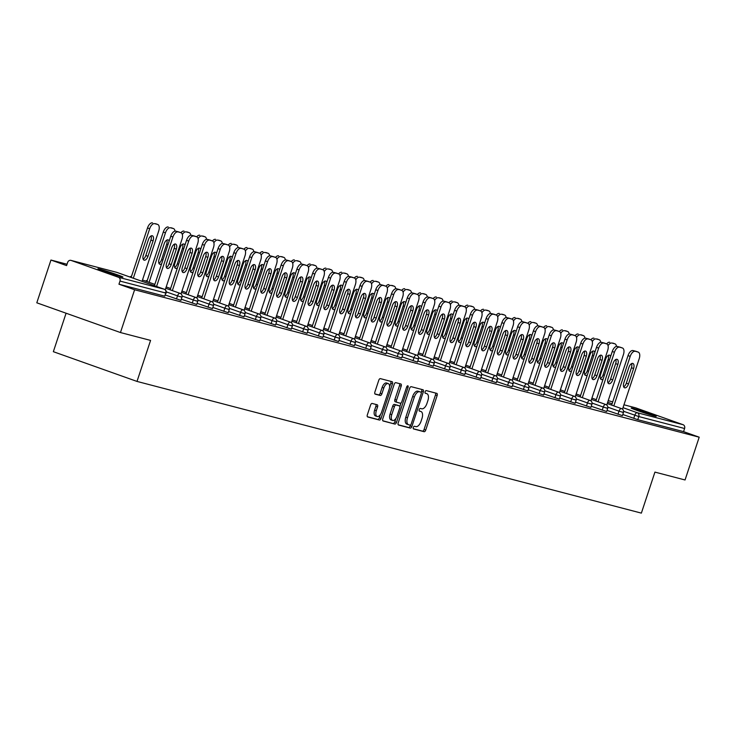 <?xml version="1.0" encoding="UTF-8"?>
<svg xmlns="http://www.w3.org/2000/svg" width="736" height="736" viewBox="0 0 736 736"><rect width="100%" height="100%" fill="white"/><g stroke="black" fill="none" stroke-linecap="round" stroke-linejoin="round"><path stroke-width="1.1" d="M413.319 427.432A1.417 0.718 109.6 0 0 413.54 428.941A1.417 0.718 109.6 0 0 413.568 428.95L424.111 431.701A2.024 1.021 109.6 0 0 425.739 430.045L437.147 395.536A2.024 1.021 109.6 0 0 436.834 393.374A2.024 1.021 109.6 0 0 436.788 393.364L426.254 390.604A1.417 0.718 109.6 0 0 425.114 391.773A1.417 0.718 109.6 0 0 425.334 393.282A1.417 0.718 109.6 0 0 425.362 393.291L426.724 393.65A6.468 3.275 109.6 0 1 426.862 393.686A6.468 3.275 109.6 0 1 427.874 400.614L426.926 403.484A6.468 3.275 109.6 0 1 421.719 408.793L420.357 408.434A1.417 0.718 109.6 0 0 419.216 409.602A1.417 0.718 109.6 0 0 419.437 411.111A1.417 0.718 109.6 0 0 419.465 411.12L420.836 411.479A6.468 3.275 109.6 0 1 420.964 411.516A6.468 3.275 109.6 0 1 421.976 418.444L421.029 421.314A6.468 3.275 109.6 0 1 415.822 426.622L414.46 426.264A1.417 0.718 109.6 0 0 413.319 427.432M121.155 276.745A13.174 0.497 18.3 0 0 122.949 277.076A13.174 0.497 18.3 0 0 113.878 273.571A13.174 0.497 18.3 0 0 99.737 269.128A13.174 0.497 18.3 0 0 97.934 268.796A13.174 0.497 18.3 0 0 107.014 272.302A13.174 0.497 18.3 0 0 121.155 276.745M654.414 415.987A13.174 0.497 18.3 0 0 656.218 416.318A13.174 0.497 18.3 0 0 647.137 412.813A13.174 0.497 18.3 0 0 632.997 408.379A13.174 0.497 18.3 0 0 631.203 408.048A13.174 0.497 18.3 0 0 640.274 411.553A13.174 0.497 18.3 0 0 654.414 415.987M372.177 403.457A2.024 1.021 109.6 0 0 370.558 405.122L367.356 414.8A2.024 1.021 109.6 0 0 367.669 416.962A2.024 1.021 109.6 0 0 367.715 416.981L379.417 420.035A2.024 1.021 109.6 0 0 381.046 418.379L392.454 383.87A2.024 1.021 109.6 0 0 392.141 381.708A2.024 1.021 109.6 0 0 392.095 381.69L380.392 378.635A2.024 1.021 109.6 0 0 378.764 380.291L374.9 391.984A2.024 1.021 109.6 0 0 375.213 394.146A2.024 1.021 109.6 0 0 375.259 394.165L380.264 395.471A2.024 1.021 109.6 0 0 381.892 393.815L383.806 388.01A5.41 2.732 109.6 0 1 388.277 383.612A5.41 2.732 109.6 0 1 389.114 389.399L381.607 412.114A5.41 2.732 109.6 0 1 377.136 416.521A5.41 2.732 109.6 0 1 376.298 410.734L377.55 406.944A2.024 1.021 109.6 0 0 377.237 404.782A2.024 1.021 109.6 0 0 377.191 404.772L372.177 403.457M699.2 437.193L685.05 479.973L654.93 472.107L641.369 513.121L137.006 381.423L150.576 340.409L120.456 332.543L134.605 289.763L699.2 437.193L683.56 431.636L684.59 428.508L638.802 416.558L637.772 419.676L683.56 431.636M398.204 422.86A2.024 1.021 109.6 0 0 398.526 425.022A2.024 1.021 109.6 0 0 398.562 425.031L410.274 428.094A2.024 1.021 109.6 0 0 411.902 426.429L423.31 391.92A2.024 1.021 109.6 0 0 422.998 389.758A2.024 1.021 109.6 0 0 422.952 389.749L411.249 386.694A2.024 1.021 109.6 0 0 409.621 388.35L398.204 422.86M394.846 424.065L383.134 421.001A2.024 1.021 109.6 0 1 383.097 420.992A2.024 1.021 109.6 0 1 382.775 418.83L394.192 384.321A2.024 1.021 109.6 0 1 395.821 382.665L400.826 383.971A2.024 1.021 109.6 0 1 400.872 383.98A2.024 1.021 109.6 0 1 401.184 386.142L396.557 400.145A2.024 1.021 109.6 0 0 396.87 402.307A2.024 1.021 109.6 0 0 396.916 402.316L400.237 403.19A2.024 1.021 109.6 0 0 401.865 401.525L406.686 386.961A1.417 0.718 109.6 0 1 407.854 385.802A1.417 0.718 109.6 0 1 408.075 387.32L396.474 422.4A2.024 1.021 109.6 0 1 394.846 424.065L382.803 420.762M66.084 313.214L53.351 351.688L137.006 381.423M635.315 407.762A3.091 2.659 104.6 0 1 635.702 407.864L683.045 424.69A3.091 2.659 104.6 0 1 684.59 428.508M120.456 332.543L36.8 302.809L50.95 260.038L67.04 264.233M134.605 289.763L118.956 284.206L119.996 281.078A3.091 2.659 -75.4 0 0 118.45 277.26L71.098 260.434A3.091 2.659 -75.4 0 0 67.62 262.467L66.59 265.595L50.95 260.038M176.484 298.991L177.523 295.863L181.967 297.234L180.936 300.362L165.545 295.099M118.45 277.26L164.238 289.211A3.091 2.659 -75.4 0 1 165.775 293.038L164.744 296.166L165.775 293.038L119.996 281.078M118.956 284.206L164.744 296.166M637.772 419.676L622.803 414.506M208.021 307.225L209.052 304.097L213.504 305.468L212.465 308.596L197.073 303.333M239.559 315.459L240.589 312.34L245.042 313.702L244.002 316.83L228.611 311.567M271.087 323.693L272.127 320.574L276.57 321.936L275.54 325.064L260.148 319.81M302.625 331.927L303.655 328.808L308.108 330.17L307.078 333.298L291.686 328.044M334.162 340.161L335.193 337.042L339.646 338.404L338.606 341.532L323.214 336.278M365.7 348.395L366.73 345.276L371.174 346.638L370.144 349.766L354.752 344.512M397.228 356.629L398.268 353.51L402.712 354.872L401.681 358L386.29 352.746M428.766 364.872L429.796 361.744L434.249 363.106L433.219 366.234L417.827 360.98M460.304 373.106L461.334 369.978L465.787 371.34L464.747 374.468L449.356 369.214M491.832 381.34L492.872 378.212L497.315 379.574L496.285 382.702L480.893 377.448M523.37 389.574L524.409 386.446L528.853 387.808L527.822 390.936L512.431 385.682M554.907 397.808L555.938 394.68L560.39 396.042L559.351 399.17L543.959 393.916M586.445 406.042L587.475 402.914L591.919 404.285L590.888 407.404L575.497 402.15M617.973 414.276L619.013 411.148L623.456 412.519L622.426 415.638L607.034 410.384M602.214 410.154L603.244 407.036L607.688 408.397L606.657 411.525L591.266 406.272M570.676 401.92L571.706 398.802L576.159 400.163L575.12 403.291L559.728 398.029M539.138 393.686L540.169 390.568L544.622 391.929L543.591 395.057L528.2 389.795M507.601 385.452L508.64 382.324L513.084 383.695L512.054 386.823L496.662 381.561M476.072 377.218L477.103 374.09L481.546 375.461L480.516 378.589L465.124 373.327M444.535 368.984L445.565 365.856L450.018 367.227L448.978 370.346L433.587 365.093M412.997 360.75L414.037 357.622L418.48 358.993L417.45 362.112L402.058 356.859M381.46 352.516L382.499 349.388L386.943 350.759L385.912 353.878L370.521 348.625M349.931 344.282L350.962 341.154L355.414 342.525L354.375 345.644L338.983 340.391M318.394 336.048L319.424 332.92L323.877 334.291L322.837 337.41L307.455 332.157M286.856 327.814L287.896 324.686L292.339 326.057L291.309 329.176L275.917 323.923M255.328 319.58L256.358 316.452L260.802 317.814L259.771 320.942L244.38 315.689M223.79 311.346L224.82 308.218L229.273 309.58L228.234 312.708L212.842 307.455M192.252 303.112L193.283 299.984L197.736 301.346L196.705 304.474L181.314 299.221M419.428 410.982A6.468 3.275 109.6 0 0 419.299 410.927A6.468 3.275 109.6 0 0 419.198 410.9L420.836 411.479M425.325 393.153A6.468 3.275 109.6 0 0 425.187 393.098A6.468 3.275 109.6 0 0 425.095 393.07L426.724 393.65M413.301 428.72L422.436 431.112A2.024 1.021 109.6 0 0 424.065 429.456L435.473 394.947A2.024 1.021 109.6 0 0 435.454 393.015M421.268 392.435L421.636 391.331A2.024 1.021 109.6 0 0 421.608 389.399M398.231 424.792L408.6 427.496A2.024 1.021 109.6 0 0 410.228 425.84L410.495 425.022M410.072 425.123A1.417 0.718 109.6 0 0 411.203 423.964L421.222 393.668A1.417 0.718 109.6 0 0 421.001 392.159A1.417 0.718 109.6 0 0 420.974 392.15L419.538 391.773A6.468 3.275 109.6 0 0 414.331 397.072L407.486 417.781A6.468 3.275 109.6 0 0 408.489 424.7A6.468 3.275 109.6 0 0 408.627 424.746L410.072 425.123M408.36 424.654L406.953 424.148A6.468 3.275 109.6 0 1 406.824 424.111A6.468 3.275 109.6 0 1 405.812 417.183L412.657 396.483A6.468 3.275 109.6 0 1 417.864 391.175L419.299 391.552M396.833 402.288L395.241 401.727A2.024 1.021 109.6 0 1 395.204 401.709A2.024 1.021 109.6 0 1 394.882 399.547L399.51 385.554A2.024 1.021 109.6 0 0 399.482 383.622M401.065 402.868L399.85 406.53M395.913 418.444L394.8 421.811L396.474 422.4M391.754 414.662A5.41 2.732 109.6 0 0 392.601 420.449A5.41 2.732 109.6 0 0 397.063 416.052L399.712 408.048A2.024 1.021 109.6 0 0 399.39 405.886A2.024 1.021 109.6 0 0 399.354 405.867L396.032 405.002A2.024 1.021 109.6 0 0 394.404 406.658L391.754 414.662L390.08 414.074A5.41 2.732 109.6 0 0 390.926 419.86L392.601 420.449M397.762 405.306A2.024 1.021 109.6 0 0 397.725 405.288A2.024 1.021 109.6 0 0 397.679 405.278L399.354 405.867M390.08 414.074L392.73 406.07A2.024 1.021 109.6 0 1 394.358 404.404L397.679 405.278M393.171 423.467A2.024 1.021 109.6 0 0 394.8 421.811M377.136 416.521L375.47 415.923A5.41 2.732 109.6 0 1 374.624 410.136L375.875 406.355A2.024 1.021 109.6 0 0 375.848 404.423M388.277 383.612L386.602 383.014A5.41 2.732 109.6 0 0 382.14 387.421L383.806 388.01M374.928 393.916L378.589 394.873A2.024 1.021 109.6 0 0 380.218 393.217L382.14 387.421M389.611 386.832L390.779 383.272A2.024 1.021 109.6 0 0 390.752 381.34M367.384 416.732L377.743 419.437A2.024 1.021 109.6 0 0 379.371 417.781L380.448 414.515M610.613 356.463A4.738 2.392 109.6 0 0 609.601 355.184A4.738 2.392 109.6 0 0 605.691 359.039L600.594 374.468A4.738 2.392 109.6 0 0 601.33 379.537A4.738 2.392 109.6 0 0 603.161 379.003M616.464 346.408A6.173 3.128 109.6 0 0 614.974 343.859A6.173 3.128 109.6 0 0 614.845 343.813L611.91 343.05A6.173 3.128 109.6 0 0 608.056 345.699M614.845 343.813L611.91 343.05M600.438 378.598A4.738 2.392 109.6 0 0 603.069 374.909L608.166 359.481A4.738 2.392 109.6 0 0 608.322 355.35M606.639 343.868A6.173 3.128 -70.4 0 1 609.739 342.277M631.58 363.612A4.738 2.392 -70.4 0 1 631.424 367.742L626.318 383.171A4.738 2.392 -70.4 0 1 623.696 386.86M611.653 405.113L628.029 355.608A6.173 3.128 -70.4 0 1 632.997 350.548L635.922 351.311A6.173 3.128 -70.4 0 1 636.06 351.348A6.173 3.128 -70.4 0 1 636.18 351.403M632.997 350.548L638.103 352.084A6.173 3.128 109.6 0 1 638.232 352.121A6.173 3.128 109.6 0 1 639.198 358.736L622.509 409.179M613.833 405.886L630.2 356.39L628.029 355.608M633.595 368.515L628.498 383.953A4.738 2.392 -70.4 0 1 624.588 387.798A4.738 2.392 -70.4 0 1 623.843 382.738L628.949 367.301A4.738 2.392 -70.4 0 1 632.859 363.446A4.738 2.392 -70.4 0 1 633.595 368.515L631.424 367.742M635.168 351.32A6.173 3.128 109.6 0 0 630.2 356.39M594.844 352.342A4.738 2.392 109.6 0 0 593.832 351.063A4.738 2.392 109.6 0 0 589.922 354.918L584.826 370.355A4.738 2.392 109.6 0 0 585.562 375.424A4.738 2.392 109.6 0 0 587.392 374.882M600.696 342.286A6.173 3.128 109.6 0 0 599.205 339.738A6.173 3.128 109.6 0 0 599.076 339.701L596.151 338.937A6.173 3.128 109.6 0 0 592.287 341.587M599.076 339.701L596.151 338.937M584.669 374.486A4.738 2.392 109.6 0 0 587.3 370.797L592.397 355.359A4.738 2.392 109.6 0 0 592.554 351.228M590.87 339.747A6.173 3.128 -70.4 0 1 593.97 338.164M579.085 348.229A4.738 2.392 109.6 0 0 578.073 346.95A4.738 2.392 109.6 0 0 574.163 350.805L569.057 366.234A4.738 2.392 109.6 0 0 569.793 371.303A4.738 2.392 109.6 0 0 571.624 370.769M584.927 338.174A6.173 3.128 109.6 0 0 583.436 335.625A6.173 3.128 109.6 0 0 583.308 335.579L580.382 334.816A6.173 3.128 109.6 0 0 576.518 337.465M583.308 335.579L580.382 334.816M568.9 370.364A4.738 2.392 109.6 0 0 571.532 366.675L576.638 351.247A4.738 2.392 109.6 0 0 576.785 347.116M575.101 335.634A6.173 3.128 -70.4 0 1 578.202 334.043M563.316 344.108A4.738 2.392 109.6 0 0 562.304 342.829A4.738 2.392 109.6 0 0 558.394 346.684L553.288 362.121A4.738 2.392 109.6 0 0 554.024 367.181A4.738 2.392 109.6 0 0 555.855 366.648M569.158 334.052A6.173 3.128 109.6 0 0 567.677 331.504A6.173 3.128 109.6 0 0 567.539 331.467L564.613 330.703A6.173 3.128 109.6 0 0 560.749 333.353M567.539 331.467L564.613 330.703M553.132 366.252A4.738 2.392 109.6 0 0 555.763 362.554L560.869 347.125A4.738 2.392 109.6 0 0 561.016 342.994M559.332 331.513A6.173 3.128 -70.4 0 1 562.433 329.93M547.547 339.995A4.738 2.392 109.6 0 0 546.535 338.716A4.738 2.392 109.6 0 0 542.625 342.571L537.519 358A4.738 2.392 109.6 0 0 538.255 363.069A4.738 2.392 109.6 0 0 540.086 362.535M553.398 329.94A6.173 3.128 109.6 0 0 551.908 327.391A6.173 3.128 109.6 0 0 551.779 327.345L548.844 326.582A6.173 3.128 109.6 0 0 544.99 329.231M551.779 327.345L548.844 326.582M537.372 362.13A4.738 2.392 109.6 0 0 539.994 358.441L545.1 343.013A4.738 2.392 109.6 0 0 545.247 338.882M543.564 327.4A6.173 3.128 -70.4 0 1 546.673 325.809M531.778 335.874A4.738 2.392 109.6 0 0 530.766 334.595A4.738 2.392 109.6 0 0 526.856 338.45L521.75 353.887A4.738 2.392 109.6 0 0 522.496 358.947A4.738 2.392 109.6 0 0 524.326 358.414M537.63 325.818A6.173 3.128 109.6 0 0 536.139 323.27A6.173 3.128 109.6 0 0 536.01 323.233L533.076 322.469A6.173 3.128 109.6 0 0 529.221 325.119M536.01 323.233L533.076 322.469M521.603 358.009A4.738 2.392 109.6 0 0 524.225 354.32L529.331 338.891A4.738 2.392 109.6 0 0 529.478 334.76M527.804 323.279A6.173 3.128 -70.4 0 1 530.904 321.696M615.811 359.499A4.738 2.392 -70.4 0 1 615.655 363.63L610.558 379.058A4.738 2.392 -70.4 0 1 607.927 382.748M595.884 401L612.26 351.495A6.173 3.128 -70.4 0 1 617.228 346.426L620.163 347.19A6.173 3.128 -70.4 0 1 620.292 347.236A6.173 3.128 -70.4 0 1 620.42 347.282M617.228 346.426L622.334 347.962A6.173 3.128 109.6 0 1 622.463 348.008A6.173 3.128 109.6 0 1 623.429 354.614L606.749 405.067M598.064 401.773L614.431 352.268L612.26 351.495M617.835 364.403L612.729 379.831A4.738 2.392 -70.4 0 1 608.819 383.686A4.738 2.392 -70.4 0 1 608.083 378.617L613.18 363.188A4.738 2.392 -70.4 0 1 617.09 359.334A4.738 2.392 -70.4 0 1 617.835 364.403L615.655 363.63M619.399 347.199A6.173 3.128 109.6 0 0 614.431 352.268M600.042 355.378A4.738 2.392 -70.4 0 1 599.886 359.508L594.789 374.937A4.738 2.392 -70.4 0 1 592.158 378.626M580.115 396.879L596.491 347.374A6.173 3.128 -70.4 0 1 601.459 342.314L604.394 343.077A6.173 3.128 -70.4 0 1 604.523 343.114A6.173 3.128 -70.4 0 1 604.652 343.169M601.459 342.314L606.565 343.85A6.173 3.128 109.6 0 1 606.694 343.887A6.173 3.128 109.6 0 1 607.66 350.502L590.98 400.945M582.296 397.652L598.662 348.146L596.491 347.374M602.066 360.281L596.96 375.71A4.738 2.392 -70.4 0 1 593.05 379.564A4.738 2.392 -70.4 0 1 592.314 374.495L597.411 359.067A4.738 2.392 -70.4 0 1 601.321 355.212A4.738 2.392 -70.4 0 1 602.066 360.281L599.886 359.508M603.64 343.086A6.173 3.128 109.6 0 0 598.662 348.146M584.274 351.265A4.738 2.392 -70.4 0 1 584.117 355.396L579.02 370.824A4.738 2.392 -70.4 0 1 576.389 374.514M564.356 392.766L580.722 343.261A6.173 3.128 -70.4 0 1 585.69 338.192L588.625 338.956A6.173 3.128 -70.4 0 1 588.754 339.002A6.173 3.128 -70.4 0 1 588.883 339.048M585.69 338.192L590.796 339.728A6.173 3.128 109.6 0 1 590.925 339.774A6.173 3.128 109.6 0 1 591.891 346.38L575.212 396.833M566.527 393.539L582.894 344.034L580.722 343.261M586.298 356.169L581.192 371.597A4.738 2.392 -70.4 0 1 577.282 375.452A4.738 2.392 -70.4 0 1 576.546 370.383L581.652 354.954A4.738 2.392 -70.4 0 1 585.562 351.1A4.738 2.392 -70.4 0 1 586.298 356.169L584.117 355.396M587.871 338.965A6.173 3.128 109.6 0 0 582.894 344.034M568.505 347.144A4.738 2.392 -70.4 0 1 568.358 351.274L563.252 366.703A4.738 2.392 -70.4 0 1 560.62 370.392M548.587 388.645L564.954 339.14A6.173 3.128 -70.4 0 1 569.922 334.08L572.856 334.843A6.173 3.128 -70.4 0 1 572.985 334.88A6.173 3.128 -70.4 0 1 573.114 334.935M569.922 334.08L575.028 335.616A6.173 3.128 109.6 0 1 575.166 335.653A6.173 3.128 109.6 0 1 576.122 342.268L559.443 392.711M550.758 389.418L567.134 339.912L564.954 339.14M570.529 352.047L565.423 367.476A4.738 2.392 -70.4 0 1 561.513 371.33A4.738 2.392 -70.4 0 1 560.777 366.261L565.883 350.833A4.738 2.392 -70.4 0 1 569.793 346.978A4.738 2.392 -70.4 0 1 570.529 352.047L568.358 351.274M572.102 334.852A6.173 3.128 109.6 0 0 567.134 339.912M552.736 343.031A4.738 2.392 -70.4 0 1 552.589 347.162L547.483 362.59A4.738 2.392 -70.4 0 1 544.861 366.28M532.818 384.532L549.185 335.027A6.173 3.128 -70.4 0 1 554.162 329.958L557.088 330.722A6.173 3.128 -70.4 0 1 557.216 330.768A6.173 3.128 -70.4 0 1 557.345 330.814M554.162 329.958L559.268 331.494A6.173 3.128 109.6 0 1 559.397 331.54A6.173 3.128 109.6 0 1 560.363 338.146L543.674 388.599M534.989 385.305L551.365 335.8L549.185 335.027M554.76 347.935L549.663 363.363A4.738 2.392 -70.4 0 1 545.744 367.218A4.738 2.392 -70.4 0 1 545.008 362.149L550.114 346.72A4.738 2.392 -70.4 0 1 554.024 342.866A4.738 2.392 -70.4 0 1 554.76 347.935L552.589 347.162M556.333 330.731A6.173 3.128 109.6 0 0 551.365 335.8M516.01 331.761A4.738 2.392 109.6 0 0 514.998 330.482A4.738 2.392 109.6 0 0 511.088 334.337L505.982 349.766A4.738 2.392 109.6 0 0 506.727 354.835A4.738 2.392 109.6 0 0 508.558 354.301M521.861 321.706A6.173 3.128 109.6 0 0 520.37 319.157A6.173 3.128 109.6 0 0 520.242 319.111L517.307 318.348A6.173 3.128 109.6 0 0 513.452 320.997M520.242 319.111L517.307 318.348M505.834 353.896A4.738 2.392 109.6 0 0 508.456 350.207L513.562 334.779A4.738 2.392 109.6 0 0 513.719 330.648M512.035 319.166A6.173 3.128 -70.4 0 1 515.136 317.575M536.967 338.91A4.738 2.392 -70.4 0 1 536.82 343.04L531.714 358.469A4.738 2.392 -70.4 0 1 529.092 362.158M517.049 380.411L533.416 330.906A6.173 3.128 -70.4 0 1 538.393 325.836L541.319 326.609A6.173 3.128 -70.4 0 1 541.448 326.646A6.173 3.128 -70.4 0 1 541.576 326.701M538.393 325.836L543.499 327.382A6.173 3.128 109.6 0 1 543.628 327.419A6.173 3.128 109.6 0 1 544.594 334.034L527.905 384.477M519.22 381.184L535.596 331.678L533.416 330.906M538.991 343.813L533.894 359.242A4.738 2.392 -70.4 0 1 529.984 363.096A4.738 2.392 -70.4 0 1 529.239 358.027L534.345 342.599A4.738 2.392 -70.4 0 1 538.255 338.744A4.738 2.392 -70.4 0 1 538.991 343.813L536.82 343.04M540.564 326.618A6.173 3.128 109.6 0 0 535.596 331.678M500.241 327.64A4.738 2.392 109.6 0 0 499.229 326.361A4.738 2.392 109.6 0 0 495.319 330.216L490.222 345.644A4.738 2.392 109.6 0 0 490.958 350.713A4.738 2.392 109.6 0 0 492.789 350.18M506.092 317.584A6.173 3.128 109.6 0 0 504.602 315.036A6.173 3.128 109.6 0 0 504.473 314.999L501.538 314.235A6.173 3.128 109.6 0 0 497.683 316.885M504.473 314.999L501.538 314.235M490.066 349.775A4.738 2.392 109.6 0 0 492.697 346.086L497.794 330.657A4.738 2.392 109.6 0 0 497.95 326.526M496.266 315.045A6.173 3.128 -70.4 0 1 499.367 313.462M521.208 334.797A4.738 2.392 -70.4 0 1 521.051 338.928L515.945 354.356A4.738 2.392 -70.4 0 1 513.323 358.046M501.28 376.298L517.656 326.793A6.173 3.128 -70.4 0 1 522.624 321.724L525.55 322.488A6.173 3.128 -70.4 0 1 525.688 322.534A6.173 3.128 -70.4 0 1 525.808 322.58M522.624 321.724L527.73 323.26A6.173 3.128 109.6 0 1 527.859 323.306A6.173 3.128 109.6 0 1 528.825 329.912L512.136 380.356M503.461 377.071L519.828 327.566L517.656 326.793M523.222 339.701L518.126 355.129A4.738 2.392 -70.4 0 1 514.216 358.984A4.738 2.392 -70.4 0 1 513.47 353.915L518.576 338.486A4.738 2.392 -70.4 0 1 522.486 334.632A4.738 2.392 -70.4 0 1 523.222 339.701L521.051 338.928M524.796 322.497A6.173 3.128 109.6 0 0 519.828 327.566M484.472 323.527A4.738 2.392 109.6 0 0 483.46 322.248A4.738 2.392 109.6 0 0 479.55 326.103L474.453 341.532A4.738 2.392 109.6 0 0 475.189 346.601A4.738 2.392 109.6 0 0 477.02 346.067M490.323 313.462A6.173 3.128 109.6 0 0 488.833 310.923A6.173 3.128 109.6 0 0 488.704 310.877L485.778 310.114A6.173 3.128 109.6 0 0 481.914 312.763M488.704 310.877L485.778 310.114M474.297 345.662A4.738 2.392 109.6 0 0 476.928 341.973L482.025 326.545A4.738 2.392 109.6 0 0 482.181 322.414M480.498 310.932A6.173 3.128 -70.4 0 1 483.598 309.341M505.439 330.676A4.738 2.392 -70.4 0 1 505.282 334.806L500.186 350.235A4.738 2.392 -70.4 0 1 497.554 353.924M485.512 372.177L501.888 322.672A6.173 3.128 -70.4 0 1 506.856 317.602L509.79 318.375A6.173 3.128 -70.4 0 1 509.919 318.412A6.173 3.128 -70.4 0 1 510.039 318.467M506.856 317.602L511.962 319.148A6.173 3.128 109.6 0 1 512.09 319.185A6.173 3.128 109.6 0 1 513.056 325.8L496.368 376.243M487.692 372.95L504.059 323.444L501.888 322.672M507.463 335.579L502.357 351.008A4.738 2.392 -70.4 0 1 498.447 354.862A4.738 2.392 -70.4 0 1 497.711 349.793L502.808 334.365A4.738 2.392 -70.4 0 1 506.718 330.51A4.738 2.392 -70.4 0 1 507.463 335.579L505.282 334.806M509.027 318.375A6.173 3.128 109.6 0 0 504.059 323.444M468.703 319.406A4.738 2.392 109.6 0 0 467.7 318.127A4.738 2.392 109.6 0 0 463.79 321.982L458.684 337.41A4.738 2.392 109.6 0 0 459.42 342.479A4.738 2.392 109.6 0 0 461.251 341.946M474.554 309.35A6.173 3.128 109.6 0 0 473.064 306.802A6.173 3.128 109.6 0 0 472.935 306.765L470.01 306.001A6.173 3.128 109.6 0 0 466.146 308.651M472.935 306.765L470.01 306.001M458.528 341.541A4.738 2.392 109.6 0 0 461.159 337.852L466.256 322.423A4.738 2.392 109.6 0 0 466.412 318.292M464.729 306.811A6.173 3.128 -70.4 0 1 467.829 305.219M489.67 326.563A4.738 2.392 -70.4 0 1 489.514 330.694L484.417 346.122A4.738 2.392 -70.4 0 1 481.786 349.812M469.743 368.055L486.119 318.559A6.173 3.128 -70.4 0 1 491.087 313.49L494.022 314.254A6.173 3.128 -70.4 0 1 494.15 314.29A6.173 3.128 -70.4 0 1 494.279 314.346M491.087 313.49L496.193 315.026A6.173 3.128 109.6 0 1 496.322 315.063A6.173 3.128 109.6 0 1 497.288 321.678L480.608 372.122M471.923 368.828L488.29 319.332L486.119 318.559M491.694 331.467L486.588 346.895A4.738 2.392 -70.4 0 1 482.678 350.75A4.738 2.392 -70.4 0 1 481.942 345.681L487.039 330.252A4.738 2.392 -70.4 0 1 490.949 326.398A4.738 2.392 -70.4 0 1 491.694 331.467L489.514 330.694M493.267 314.263A6.173 3.128 109.6 0 0 488.29 319.332M452.944 315.293A4.738 2.392 109.6 0 0 451.932 314.014A4.738 2.392 109.6 0 0 448.022 317.869L442.916 333.298A4.738 2.392 109.6 0 0 443.652 338.367A4.738 2.392 109.6 0 0 445.482 337.833M458.786 305.228A6.173 3.128 109.6 0 0 457.304 302.689A6.173 3.128 109.6 0 0 457.166 302.643L454.241 301.88A6.173 3.128 109.6 0 0 450.377 304.529M457.166 302.643L454.241 301.88M442.759 337.428A4.738 2.392 109.6 0 0 445.39 333.739L450.496 318.311A4.738 2.392 109.6 0 0 450.644 314.18M448.96 302.698A6.173 3.128 -70.4 0 1 452.06 301.107M473.901 322.442A4.738 2.392 -70.4 0 1 473.745 326.572L468.648 342.001A4.738 2.392 -70.4 0 1 466.017 345.69M453.983 363.943L470.35 314.438A6.173 3.128 -70.4 0 1 475.318 309.368L478.253 310.141A6.173 3.128 -70.4 0 1 478.382 310.178A6.173 3.128 -70.4 0 1 478.51 310.233M475.318 309.368L480.424 310.914A6.173 3.128 109.6 0 1 480.553 310.951A6.173 3.128 109.6 0 1 481.519 317.566L464.839 368.009M456.154 364.716L472.521 315.21L470.35 314.438M475.925 327.345L470.819 342.774A4.738 2.392 -70.4 0 1 466.909 346.628A4.738 2.392 -70.4 0 1 466.173 341.559L471.279 326.131A4.738 2.392 -70.4 0 1 475.189 322.276A4.738 2.392 -70.4 0 1 475.925 327.345L473.745 326.572M477.498 310.141A6.173 3.128 109.6 0 0 472.521 315.21M437.175 311.172A4.738 2.392 109.6 0 0 436.163 309.893A4.738 2.392 109.6 0 0 432.253 313.748L427.147 329.176A4.738 2.392 109.6 0 0 427.883 334.245A4.738 2.392 109.6 0 0 429.714 333.712M443.026 301.116A6.173 3.128 109.6 0 0 441.536 298.568A6.173 3.128 109.6 0 0 441.407 298.531L438.472 297.758A6.173 3.128 109.6 0 0 434.617 300.417M441.407 298.531L438.472 297.758M427 333.307A4.738 2.392 109.6 0 0 429.622 329.618L434.728 314.189A4.738 2.392 109.6 0 0 434.875 310.058M433.191 298.577A6.173 3.128 -70.4 0 1 436.301 296.985M458.132 318.329A4.738 2.392 -70.4 0 1 457.985 322.46L452.879 337.888A4.738 2.392 -70.4 0 1 450.248 341.578M438.214 359.821L454.581 310.325A6.173 3.128 -70.4 0 1 459.549 305.256L462.484 306.02A6.173 3.128 -70.4 0 1 462.613 306.056A6.173 3.128 -70.4 0 1 462.742 306.112M459.549 305.256L464.655 306.792A6.173 3.128 109.6 0 1 464.793 306.829A6.173 3.128 109.6 0 1 465.75 313.444L449.07 363.888M440.386 360.594L456.762 311.098L454.581 310.325M460.156 323.233L455.05 338.661A4.738 2.392 -70.4 0 1 451.14 342.516A4.738 2.392 -70.4 0 1 450.404 337.447L455.51 322.018A4.738 2.392 -70.4 0 1 459.42 318.164A4.738 2.392 -70.4 0 1 460.156 323.233L457.985 322.46M461.73 306.029A6.173 3.128 109.6 0 0 456.762 311.098M421.406 307.05A4.738 2.392 109.6 0 0 420.394 305.78A4.738 2.392 109.6 0 0 416.484 309.635L411.378 325.064A4.738 2.392 109.6 0 0 412.123 330.133A4.738 2.392 109.6 0 0 413.954 329.599M427.257 296.994A6.173 3.128 109.6 0 0 425.767 294.446A6.173 3.128 109.6 0 0 425.638 294.409L422.703 293.646A6.173 3.128 109.6 0 0 418.848 296.295M425.638 294.409L422.703 293.646M411.231 329.194A4.738 2.392 109.6 0 0 413.853 325.505L418.959 310.077A4.738 2.392 109.6 0 0 419.106 305.946M417.432 294.464A6.173 3.128 -70.4 0 1 420.532 292.873M442.364 314.208A4.738 2.392 -70.4 0 1 442.216 318.338L437.11 333.767A4.738 2.392 -70.4 0 1 434.488 337.456M422.446 355.709L438.812 306.204A6.173 3.128 -70.4 0 1 443.79 301.134L446.715 301.907A6.173 3.128 -70.4 0 1 446.844 301.944A6.173 3.128 -70.4 0 1 446.973 301.99M443.79 301.134L448.896 302.68A6.173 3.128 109.6 0 1 449.024 302.717A6.173 3.128 109.6 0 1 449.981 309.332L433.302 359.775M424.617 356.482L440.993 306.976L438.812 306.204M444.388 319.111L439.282 334.54A4.738 2.392 -70.4 0 1 435.372 338.394A4.738 2.392 -70.4 0 1 434.636 333.325L439.742 317.897A4.738 2.392 -70.4 0 1 443.652 314.042A4.738 2.392 -70.4 0 1 444.388 319.111L442.216 318.338M445.961 301.907A6.173 3.128 109.6 0 0 440.993 306.976M405.637 302.938A4.738 2.392 109.6 0 0 404.625 301.659A4.738 2.392 109.6 0 0 400.715 305.514L395.609 320.942A4.738 2.392 109.6 0 0 396.354 326.011A4.738 2.392 109.6 0 0 398.185 325.478M411.488 292.882A6.173 3.128 109.6 0 0 409.998 290.334A6.173 3.128 109.6 0 0 409.869 290.297L406.934 289.524A6.173 3.128 109.6 0 0 403.08 292.183M409.869 290.297L406.934 289.524M395.462 325.073A4.738 2.392 109.6 0 0 398.084 321.384L403.19 305.955A4.738 2.392 109.6 0 0 403.346 301.824M401.663 290.343A6.173 3.128 -70.4 0 1 404.763 288.751M426.595 310.095A4.738 2.392 -70.4 0 1 426.448 314.217L421.342 329.654A4.738 2.392 -70.4 0 1 418.72 333.344M406.677 351.587L423.044 302.091A6.173 3.128 -70.4 0 1 428.021 297.022L430.946 297.786A6.173 3.128 -70.4 0 1 431.075 297.822A6.173 3.128 -70.4 0 1 431.204 297.878M428.021 297.022L433.127 298.558A6.173 3.128 109.6 0 1 433.256 298.595A6.173 3.128 109.6 0 1 434.222 305.21L417.533 355.654M408.848 352.36L425.224 302.864L423.044 302.091M428.619 314.999L423.522 330.427A4.738 2.392 -70.4 0 1 419.612 334.282A4.738 2.392 -70.4 0 1 418.867 329.213L423.973 313.784A4.738 2.392 -70.4 0 1 427.883 309.93A4.738 2.392 -70.4 0 1 428.619 314.999L426.448 314.217M430.192 297.795A6.173 3.128 109.6 0 0 425.224 302.864M389.868 298.816A4.738 2.392 109.6 0 0 388.856 297.546A4.738 2.392 109.6 0 0 384.946 301.401L379.85 316.83A4.738 2.392 109.6 0 0 380.586 321.899A4.738 2.392 109.6 0 0 382.416 321.365M395.72 288.76A6.173 3.128 109.6 0 0 394.229 286.212A6.173 3.128 109.6 0 0 394.1 286.175L391.166 285.412A6.173 3.128 109.6 0 0 387.311 288.061M394.1 286.175L391.166 285.412M379.693 320.96A4.738 2.392 109.6 0 0 382.324 317.271L387.421 301.843A4.738 2.392 109.6 0 0 387.578 297.712M385.894 286.23A6.173 3.128 -70.4 0 1 388.994 284.639M410.835 305.974A4.738 2.392 -70.4 0 1 410.679 310.104L405.573 325.533A4.738 2.392 -70.4 0 1 402.951 329.222M390.908 347.475L407.284 297.97A6.173 3.128 -70.4 0 1 412.252 292.9L415.178 293.664A6.173 3.128 -70.4 0 1 415.316 293.71A6.173 3.128 -70.4 0 1 415.435 293.756M412.252 292.9L417.358 294.446A6.173 3.128 109.6 0 1 417.487 294.483A6.173 3.128 109.6 0 1 418.453 301.088L401.764 351.541M393.079 348.248L409.455 298.742L407.284 297.97M412.85 310.877L407.753 326.306A4.738 2.392 -70.4 0 1 403.843 330.16A4.738 2.392 -70.4 0 1 403.098 325.091L408.204 309.663A4.738 2.392 -70.4 0 1 412.114 305.808A4.738 2.392 -70.4 0 1 412.85 310.877L410.679 310.104M414.423 293.673A6.173 3.128 109.6 0 0 409.455 298.742M374.1 294.704A4.738 2.392 109.6 0 0 373.088 293.425A4.738 2.392 109.6 0 0 369.178 297.28L364.081 312.708A4.738 2.392 109.6 0 0 364.817 317.777A4.738 2.392 109.6 0 0 366.648 317.244M379.951 284.648A6.173 3.128 109.6 0 0 378.46 282.1A6.173 3.128 109.6 0 0 378.332 282.063L375.406 281.29A6.173 3.128 109.6 0 0 371.542 283.949M378.332 282.063L375.406 281.29M363.924 316.839A4.738 2.392 109.6 0 0 366.556 313.15L371.652 297.721A4.738 2.392 109.6 0 0 371.809 293.59M370.125 282.109A6.173 3.128 -70.4 0 1 373.226 280.517M395.066 301.852A4.738 2.392 -70.4 0 1 394.91 305.983L389.804 321.42A4.738 2.392 -70.4 0 1 387.182 325.11M375.139 343.353L391.515 293.857A6.173 3.128 -70.4 0 1 396.483 288.788L399.418 289.552A6.173 3.128 -70.4 0 1 399.547 289.588A6.173 3.128 -70.4 0 1 399.666 289.644M396.483 288.788L401.589 290.324A6.173 3.128 109.6 0 1 401.718 290.361A6.173 3.128 109.6 0 1 402.684 296.976L385.995 347.42M377.32 344.126L393.686 294.63L391.515 293.857M397.09 306.756L391.984 322.193A4.738 2.392 -70.4 0 1 388.074 326.048A4.738 2.392 -70.4 0 1 387.338 320.979L392.435 305.541A4.738 2.392 -70.4 0 1 396.345 301.696A4.738 2.392 -70.4 0 1 397.09 306.756L394.91 305.983M398.654 289.561A6.173 3.128 109.6 0 0 393.686 294.63M358.331 290.582A4.738 2.392 109.6 0 0 357.328 289.312A4.738 2.392 109.6 0 0 353.418 293.167L348.312 308.596A4.738 2.392 109.6 0 0 349.048 313.665A4.738 2.392 109.6 0 0 350.879 313.131M364.182 280.526A6.173 3.128 109.6 0 0 362.692 277.978A6.173 3.128 109.6 0 0 362.563 277.941L359.637 277.178A6.173 3.128 109.6 0 0 355.773 279.827M362.563 277.941L359.637 277.178M348.156 312.726A4.738 2.392 109.6 0 0 350.787 309.037L355.884 293.6A4.738 2.392 109.6 0 0 356.04 289.478M354.356 277.987A6.173 3.128 -70.4 0 1 357.457 276.405M379.298 297.74A4.738 2.392 -70.4 0 1 379.141 301.87L374.044 317.299A4.738 2.392 -70.4 0 1 371.413 320.988M359.37 339.241L375.746 289.736A6.173 3.128 -70.4 0 1 380.714 284.666L383.649 285.43A6.173 3.128 -70.4 0 1 383.778 285.476A6.173 3.128 -70.4 0 1 383.907 285.522M380.714 284.666L385.82 286.203A6.173 3.128 109.6 0 1 385.949 286.249A6.173 3.128 109.6 0 1 386.915 292.854L370.236 343.307M361.551 340.014L377.918 290.508L375.746 289.736M381.322 302.643L376.216 318.072A4.738 2.392 -70.4 0 1 372.306 321.926A4.738 2.392 -70.4 0 1 371.57 316.857L376.666 301.429A4.738 2.392 -70.4 0 1 380.576 297.574A4.738 2.392 -70.4 0 1 381.322 302.643L379.141 301.87M382.886 285.439A6.173 3.128 109.6 0 0 377.918 290.508M342.571 286.47A4.738 2.392 109.6 0 0 341.559 285.191A4.738 2.392 109.6 0 0 337.649 289.046L332.543 304.474A4.738 2.392 109.6 0 0 333.279 309.543A4.738 2.392 109.6 0 0 335.11 309.01M348.413 276.414A6.173 3.128 109.6 0 0 346.932 273.866A6.173 3.128 109.6 0 0 346.794 273.829L343.868 273.056A6.173 3.128 109.6 0 0 340.004 275.715M346.794 273.829L343.868 273.056M332.387 308.605A4.738 2.392 109.6 0 0 335.018 304.916L340.124 289.487A4.738 2.392 109.6 0 0 340.271 285.356M338.588 273.875A6.173 3.128 -70.4 0 1 341.688 272.283M363.529 293.618A4.738 2.392 -70.4 0 1 363.372 297.749L358.276 313.186A4.738 2.392 -70.4 0 1 355.644 316.876M343.602 335.119L359.978 285.623A6.173 3.128 -70.4 0 1 364.946 280.554L367.88 281.318A6.173 3.128 -70.4 0 1 368.009 281.354A6.173 3.128 -70.4 0 1 368.138 281.41M364.946 280.554L370.052 282.09A6.173 3.128 109.6 0 1 370.18 282.127A6.173 3.128 109.6 0 1 371.146 288.742L354.467 339.186M345.782 335.892L362.149 286.396L359.978 285.623M365.553 298.522L360.447 313.959A4.738 2.392 -70.4 0 1 356.537 317.814A4.738 2.392 -70.4 0 1 355.801 312.745L360.898 297.307A4.738 2.392 -70.4 0 1 364.817 293.452A4.738 2.392 -70.4 0 1 365.553 298.522L363.372 297.749M367.126 281.327A6.173 3.128 109.6 0 0 362.149 286.396M326.802 282.348A4.738 2.392 109.6 0 0 325.79 281.078A4.738 2.392 109.6 0 0 321.88 284.924L316.774 300.362A4.738 2.392 109.6 0 0 317.51 305.431A4.738 2.392 109.6 0 0 319.341 304.888M332.654 272.292A6.173 3.128 109.6 0 0 331.163 269.744A6.173 3.128 109.6 0 0 331.034 269.707L328.1 268.944A6.173 3.128 109.6 0 0 324.245 271.593M331.034 269.707L328.1 268.944M316.627 304.492A4.738 2.392 109.6 0 0 319.249 300.803L324.355 285.366A4.738 2.392 109.6 0 0 324.502 281.235M322.819 269.753A6.173 3.128 -70.4 0 1 325.928 268.171M347.76 289.506A4.738 2.392 -70.4 0 1 347.613 293.636L342.507 309.065A4.738 2.392 -70.4 0 1 339.876 312.754M327.842 331.007L344.209 281.502A6.173 3.128 -70.4 0 1 349.177 276.432L352.112 277.196A6.173 3.128 -70.4 0 1 352.24 277.242A6.173 3.128 -70.4 0 1 352.369 277.288M349.177 276.432L354.283 277.969A6.173 3.128 109.6 0 1 354.421 278.015A6.173 3.128 109.6 0 1 355.378 284.62L338.698 335.073M330.013 331.78L346.389 282.274L344.209 281.502M349.784 294.409L344.678 309.838A4.738 2.392 -70.4 0 1 340.768 313.692A4.738 2.392 -70.4 0 1 340.032 308.623L345.138 293.195A4.738 2.392 -70.4 0 1 349.048 289.34A4.738 2.392 -70.4 0 1 349.784 294.409L347.613 293.636M351.357 277.205A6.173 3.128 109.6 0 0 346.389 282.274M311.034 278.236A4.738 2.392 109.6 0 0 310.022 276.957A4.738 2.392 109.6 0 0 306.112 280.812L301.006 296.24A4.738 2.392 109.6 0 0 301.751 301.309A4.738 2.392 109.6 0 0 303.582 300.776M316.885 268.18A6.173 3.128 109.6 0 0 315.394 265.632A6.173 3.128 109.6 0 0 315.266 265.586L312.331 264.822A6.173 3.128 109.6 0 0 308.476 267.472M315.266 265.586L312.331 264.822M300.858 300.371A4.738 2.392 109.6 0 0 303.48 296.682L308.586 281.253A4.738 2.392 109.6 0 0 308.734 277.122M307.059 265.641A6.173 3.128 -70.4 0 1 310.16 264.049M331.991 285.384A4.738 2.392 -70.4 0 1 331.844 289.515L326.738 304.952A4.738 2.392 -70.4 0 1 324.116 308.642M312.073 326.885L328.44 277.38A6.173 3.128 -70.4 0 1 333.408 272.32L336.343 273.084A6.173 3.128 -70.4 0 1 336.472 273.12A6.173 3.128 -70.4 0 1 336.6 273.176M333.408 272.32L338.514 273.856A6.173 3.128 109.6 0 1 338.652 273.893A6.173 3.128 109.6 0 1 339.609 280.508L322.929 330.952M314.244 327.658L330.62 278.162L328.44 277.38M334.015 290.288L328.909 305.725A4.738 2.392 -70.4 0 1 324.999 309.571A4.738 2.392 -70.4 0 1 324.263 304.511L329.369 289.073A4.738 2.392 -70.4 0 1 333.279 285.218A4.738 2.392 -70.4 0 1 334.015 290.288L331.844 289.515M335.588 273.093A6.173 3.128 109.6 0 0 330.62 278.162M295.265 274.114A4.738 2.392 109.6 0 0 294.253 272.835A4.738 2.392 109.6 0 0 290.343 276.69L285.237 292.128A4.738 2.392 109.6 0 0 285.982 297.197A4.738 2.392 109.6 0 0 287.813 296.654M301.116 264.058A6.173 3.128 109.6 0 0 299.626 261.51A6.173 3.128 109.6 0 0 299.497 261.473L296.562 260.71A6.173 3.128 109.6 0 0 292.707 263.359M299.497 261.473L296.562 260.71M285.09 296.258A4.738 2.392 109.6 0 0 287.712 292.569L292.818 277.132A4.738 2.392 109.6 0 0 292.974 273.001M291.29 261.519A6.173 3.128 -70.4 0 1 294.391 259.937M316.222 281.272A4.738 2.392 -70.4 0 1 316.075 285.402L310.969 300.831A4.738 2.392 -70.4 0 1 308.347 304.52M296.304 322.773L312.671 273.268A6.173 3.128 -70.4 0 1 317.648 268.198L320.574 268.962A6.173 3.128 -70.4 0 1 320.703 269.008A6.173 3.128 -70.4 0 1 320.832 269.054M317.648 268.198L322.754 269.735A6.173 3.128 109.6 0 1 322.883 269.781A6.173 3.128 109.6 0 1 323.849 276.386L307.16 326.839M298.476 323.546L314.852 274.04L312.671 273.268M318.246 286.175L313.15 301.604A4.738 2.392 -70.4 0 1 309.24 305.458A4.738 2.392 -70.4 0 1 308.494 300.389L313.6 284.961A4.738 2.392 -70.4 0 1 317.51 281.106A4.738 2.392 -70.4 0 1 318.246 286.175L316.075 285.402M319.82 268.971A6.173 3.128 109.6 0 0 314.852 274.04M279.496 270.002A4.738 2.392 109.6 0 0 278.484 268.723A4.738 2.392 109.6 0 0 274.574 272.578L269.477 288.006A4.738 2.392 109.6 0 0 270.213 293.075A4.738 2.392 109.6 0 0 272.044 292.542M285.347 259.946A6.173 3.128 109.6 0 0 283.857 257.398A6.173 3.128 109.6 0 0 283.728 257.352L280.793 256.588A6.173 3.128 109.6 0 0 276.938 259.238M283.728 257.352L280.793 256.588M269.321 292.137A4.738 2.392 109.6 0 0 271.943 288.448L277.049 273.019A4.738 2.392 109.6 0 0 277.205 268.888M275.522 257.407A6.173 3.128 -70.4 0 1 278.622 255.815M300.463 277.15A4.738 2.392 -70.4 0 1 300.306 281.281L295.2 296.709A4.738 2.392 -70.4 0 1 292.578 300.398M280.536 318.651L296.912 269.146A6.173 3.128 -70.4 0 1 301.88 264.086L304.805 264.85A6.173 3.128 -70.4 0 1 304.943 264.886A6.173 3.128 -70.4 0 1 305.063 264.942M301.88 264.086L306.986 265.622A6.173 3.128 109.6 0 1 307.114 265.659A6.173 3.128 109.6 0 1 308.08 272.274L291.392 322.718M282.707 319.424L299.083 269.919L296.912 269.146M302.478 282.054L297.381 297.482A4.738 2.392 -70.4 0 1 293.471 301.337A4.738 2.392 -70.4 0 1 292.726 296.277L297.832 280.839A4.738 2.392 -70.4 0 1 301.742 276.984A4.738 2.392 -70.4 0 1 302.478 282.054L300.306 281.281M304.051 264.859A6.173 3.128 109.6 0 0 299.083 269.919M263.727 265.88A4.738 2.392 109.6 0 0 262.715 264.601A4.738 2.392 109.6 0 0 258.805 268.456L253.708 283.894A4.738 2.392 109.6 0 0 254.444 288.954A4.738 2.392 109.6 0 0 256.275 288.42M269.578 255.824A6.173 3.128 109.6 0 0 268.088 253.276A6.173 3.128 109.6 0 0 267.959 253.239L265.024 252.476A6.173 3.128 109.6 0 0 261.17 255.125M267.959 253.239L265.024 252.476M253.552 288.024A4.738 2.392 109.6 0 0 256.183 284.335L261.28 268.898A4.738 2.392 109.6 0 0 261.436 264.767M259.753 253.285A6.173 3.128 -70.4 0 1 262.853 251.703M284.694 273.038A4.738 2.392 -70.4 0 1 284.538 277.168L279.432 292.597A4.738 2.392 -70.4 0 1 276.81 296.286M264.767 314.539L281.143 265.034A6.173 3.128 -70.4 0 1 286.111 259.964L289.036 260.728A6.173 3.128 -70.4 0 1 289.174 260.774A6.173 3.128 -70.4 0 1 289.294 260.82M286.111 259.964L291.217 261.501A6.173 3.128 109.6 0 1 291.346 261.547A6.173 3.128 109.6 0 1 292.312 268.152L275.623 318.605M266.947 315.312L283.314 265.806L281.143 265.034M286.718 277.941L281.612 293.37A4.738 2.392 -70.4 0 1 277.702 297.224A4.738 2.392 -70.4 0 1 276.957 292.155L282.063 276.727A4.738 2.392 -70.4 0 1 285.973 272.872A4.738 2.392 -70.4 0 1 286.718 277.941L284.538 277.168M288.282 260.737A6.173 3.128 109.6 0 0 283.314 265.806M247.958 261.768A4.738 2.392 109.6 0 0 246.956 260.489A4.738 2.392 109.6 0 0 243.036 264.344L237.94 279.772A4.738 2.392 109.6 0 0 238.676 284.841A4.738 2.392 109.6 0 0 240.506 284.308M253.81 251.712A6.173 3.128 109.6 0 0 252.319 249.164A6.173 3.128 109.6 0 0 252.19 249.118L249.265 248.354A6.173 3.128 109.6 0 0 245.401 251.004M252.19 249.118L249.265 248.354M237.783 283.903A4.738 2.392 109.6 0 0 240.414 280.214L245.511 264.785A4.738 2.392 109.6 0 0 245.668 260.654M243.984 249.173A6.173 3.128 -70.4 0 1 247.084 247.581M268.925 268.916A4.738 2.392 -70.4 0 1 268.769 273.047L263.672 288.475A4.738 2.392 -70.4 0 1 261.041 292.164M248.998 310.417L265.374 260.912A6.173 3.128 -70.4 0 1 270.342 255.852L273.277 256.616A6.173 3.128 -70.4 0 1 273.406 256.652A6.173 3.128 -70.4 0 1 273.534 256.708M270.342 255.852L275.448 257.388A6.173 3.128 109.6 0 1 275.577 257.425A6.173 3.128 109.6 0 1 276.543 264.04L259.863 314.484M251.178 311.19L267.545 261.685L265.374 260.912M270.949 273.82L265.843 289.248A4.738 2.392 -70.4 0 1 261.933 293.103A4.738 2.392 -70.4 0 1 261.197 288.034L266.294 272.605A4.738 2.392 -70.4 0 1 270.204 268.75A4.738 2.392 -70.4 0 1 270.949 273.82L268.769 273.047M272.513 256.625A6.173 3.128 109.6 0 0 267.545 261.685M232.199 257.646A4.738 2.392 109.6 0 0 231.187 256.367A4.738 2.392 109.6 0 0 227.277 260.222L222.171 275.66A4.738 2.392 109.6 0 0 222.907 280.72A4.738 2.392 109.6 0 0 224.738 280.186M238.041 247.59A6.173 3.128 109.6 0 0 236.56 245.042A6.173 3.128 109.6 0 0 236.422 245.005L233.496 244.242A6.173 3.128 109.6 0 0 229.632 246.891M236.422 245.005L233.496 244.242M222.014 279.781A4.738 2.392 109.6 0 0 224.646 276.092L229.752 260.664A4.738 2.392 109.6 0 0 229.899 256.533M228.215 245.051A6.173 3.128 -70.4 0 1 231.316 243.469M253.156 264.804A4.738 2.392 -70.4 0 1 253 268.934L247.903 284.363A4.738 2.392 -70.4 0 1 245.272 288.052M233.229 306.305L249.605 256.8A6.173 3.128 -70.4 0 1 254.573 251.73L257.508 252.494A6.173 3.128 -70.4 0 1 257.637 252.54A6.173 3.128 -70.4 0 1 257.766 252.586M254.573 251.73L259.679 253.267A6.173 3.128 109.6 0 1 259.808 253.313A6.173 3.128 109.6 0 1 260.774 259.918L244.094 310.371M235.41 307.078L251.776 257.572L249.605 256.8M255.18 269.707L250.074 285.136A4.738 2.392 -70.4 0 1 246.164 288.99A4.738 2.392 -70.4 0 1 245.428 283.921L250.525 268.493A4.738 2.392 -70.4 0 1 254.435 264.638A4.738 2.392 -70.4 0 1 255.18 269.707L253 268.934M256.754 252.503A6.173 3.128 109.6 0 0 251.776 257.572M216.43 253.534A4.738 2.392 109.6 0 0 215.418 252.255A4.738 2.392 109.6 0 0 211.508 256.11L206.402 271.538A4.738 2.392 109.6 0 0 207.138 276.607A4.738 2.392 109.6 0 0 208.969 276.074M222.272 243.478A6.173 3.128 109.6 0 0 220.791 240.93A6.173 3.128 109.6 0 0 220.653 240.884L217.727 240.12A6.173 3.128 109.6 0 0 213.872 242.77M220.653 240.884L217.727 240.12M206.255 275.669A4.738 2.392 109.6 0 0 208.877 271.98L213.983 256.551A4.738 2.392 109.6 0 0 214.13 252.42M212.446 240.939A6.173 3.128 -70.4 0 1 215.547 239.347M237.388 260.682A4.738 2.392 -70.4 0 1 237.24 264.813L232.134 280.241A4.738 2.392 -70.4 0 1 229.503 283.93M217.47 302.183L233.836 252.678A6.173 3.128 -70.4 0 1 238.804 247.609L241.739 248.382A6.173 3.128 -70.4 0 1 241.868 248.418A6.173 3.128 -70.4 0 1 241.997 248.474M238.804 247.609L243.91 249.154A6.173 3.128 109.6 0 1 244.039 249.191A6.173 3.128 109.6 0 1 245.005 255.806L228.326 306.25M219.641 302.956L236.008 253.451L233.836 252.678M239.412 265.586L234.306 281.014A4.738 2.392 -70.4 0 1 230.396 284.869A4.738 2.392 -70.4 0 1 229.66 279.8L234.766 264.371A4.738 2.392 -70.4 0 1 238.676 260.516A4.738 2.392 -70.4 0 1 239.412 265.586L237.24 264.813M240.985 248.391A6.173 3.128 109.6 0 0 236.008 253.451M200.661 249.412A4.738 2.392 109.6 0 0 199.649 248.133A4.738 2.392 109.6 0 0 195.739 251.988L190.633 267.416A4.738 2.392 109.6 0 0 191.378 272.486A4.738 2.392 109.6 0 0 193.209 271.952M206.512 239.356A6.173 3.128 109.6 0 0 205.022 236.808A6.173 3.128 109.6 0 0 204.893 236.771L201.958 236.008A6.173 3.128 109.6 0 0 198.104 238.657M204.893 236.771L201.958 236.008M190.486 271.547A4.738 2.392 109.6 0 0 193.108 267.858L198.214 252.43A4.738 2.392 109.6 0 0 198.361 248.299M196.678 236.817A6.173 3.128 -70.4 0 1 199.787 235.235M221.619 256.57A4.738 2.392 -70.4 0 1 221.472 260.7L216.366 276.129A4.738 2.392 -70.4 0 1 213.734 279.818M201.701 298.071L218.068 248.566A6.173 3.128 -70.4 0 1 223.036 243.496L225.97 244.26A6.173 3.128 -70.4 0 1 226.099 244.306A6.173 3.128 -70.4 0 1 226.228 244.352M223.036 243.496L228.142 245.033A6.173 3.128 109.6 0 1 228.28 245.079A6.173 3.128 109.6 0 1 229.236 251.684L212.557 302.128M203.872 298.844L220.248 249.338L218.068 248.566M223.643 261.473L218.537 276.902A4.738 2.392 -70.4 0 1 214.627 280.756A4.738 2.392 -70.4 0 1 213.891 275.687L218.997 260.259A4.738 2.392 -70.4 0 1 222.907 256.404A4.738 2.392 -70.4 0 1 223.643 261.473L221.472 260.7M225.216 244.269A6.173 3.128 109.6 0 0 220.248 249.338M184.892 245.3A4.738 2.392 109.6 0 0 183.88 244.021A4.738 2.392 109.6 0 0 179.97 247.876L174.864 263.304A4.738 2.392 109.6 0 0 175.61 268.373A4.738 2.392 109.6 0 0 177.44 267.84M190.744 235.235A6.173 3.128 109.6 0 0 189.253 232.696A6.173 3.128 109.6 0 0 189.124 232.65L186.19 231.886A6.173 3.128 109.6 0 0 182.335 234.536M189.124 232.65L186.19 231.886M174.717 267.435A4.738 2.392 109.6 0 0 177.339 263.746L182.445 248.317A4.738 2.392 109.6 0 0 182.602 244.186M180.918 232.705A6.173 3.128 -70.4 0 1 184.018 231.113M205.85 252.448A4.738 2.392 -70.4 0 1 205.703 256.579L200.597 272.007A4.738 2.392 -70.4 0 1 197.975 275.696M185.932 293.949L202.299 244.444A6.173 3.128 -70.4 0 1 207.276 239.375L210.202 240.148A6.173 3.128 -70.4 0 1 210.33 240.184A6.173 3.128 -70.4 0 1 210.459 240.24M207.276 239.375L212.382 240.92A6.173 3.128 109.6 0 1 212.511 240.957A6.173 3.128 109.6 0 1 213.477 247.572L196.788 298.016M188.103 294.722L204.479 245.217L202.299 244.444M207.874 257.352L202.777 272.78A4.738 2.392 -70.4 0 1 198.867 276.635A4.738 2.392 -70.4 0 1 198.122 271.566L203.228 256.137A4.738 2.392 -70.4 0 1 207.138 252.282A4.738 2.392 -70.4 0 1 207.874 257.352L205.703 256.579M209.447 240.148A6.173 3.128 109.6 0 0 204.479 245.217M169.124 241.178A4.738 2.392 109.6 0 0 168.112 239.899A4.738 2.392 109.6 0 0 164.202 243.754L159.096 259.182A4.738 2.392 109.6 0 0 159.841 264.252A4.738 2.392 109.6 0 0 161.672 263.718M174.975 231.122A6.173 3.128 109.6 0 0 173.484 228.574A6.173 3.128 109.6 0 0 173.356 228.537L170.421 227.774A6.173 3.128 109.6 0 0 165.453 232.834L163.282 232.061L146.906 281.566M149.086 282.339L165.453 232.834M173.356 228.537L170.421 227.774M158.948 263.313A4.738 2.392 109.6 0 0 161.57 259.624L166.676 244.196A4.738 2.392 109.6 0 0 166.833 240.065M163.282 232.061A6.173 3.128 -70.4 0 1 168.25 227.001M190.09 248.336A4.738 2.392 -70.4 0 1 189.934 252.466L184.828 267.895A4.738 2.392 -70.4 0 1 182.206 271.584M170.163 289.828L186.53 240.332A6.173 3.128 -70.4 0 1 191.507 235.262L194.433 236.026A6.173 3.128 -70.4 0 1 194.562 236.063A6.173 3.128 -70.4 0 1 194.69 236.118M191.507 235.262L196.613 236.799A6.173 3.128 109.6 0 1 196.742 236.836A6.173 3.128 109.6 0 1 197.708 243.45L181.019 293.894M172.334 290.61L188.71 241.104L186.53 240.332M192.105 253.239L187.008 268.668A4.738 2.392 -70.4 0 1 183.098 272.522A4.738 2.392 -70.4 0 1 182.353 267.453L187.459 252.025A4.738 2.392 -70.4 0 1 191.369 248.17A4.738 2.392 -70.4 0 1 192.105 253.239L189.934 252.466M193.678 236.035A6.173 3.128 109.6 0 0 188.71 241.104M147.982 256.284L153.088 240.856A4.738 2.392 109.6 0 0 152.343 235.787A4.738 2.392 109.6 0 0 148.433 239.642L143.336 255.07A4.738 2.392 109.6 0 0 144.072 260.139A4.738 2.392 109.6 0 0 147.982 256.284L145.811 255.512L150.908 240.083A4.738 2.392 109.6 0 0 151.064 235.952M142.057 281.327L158.682 231.067A6.173 3.128 109.6 0 0 157.716 224.462A6.173 3.128 109.6 0 0 157.587 224.416L154.652 223.652A6.173 3.128 109.6 0 0 149.684 228.721L147.513 227.948L131.137 277.454M133.317 278.226L149.684 228.721M157.587 224.416L154.652 223.652M143.18 259.201A4.738 2.392 109.6 0 0 145.811 255.512M147.513 227.948A6.173 3.128 -70.4 0 1 152.481 222.879M174.322 244.214A4.738 2.392 -70.4 0 1 174.165 248.345L169.059 263.773A4.738 2.392 -70.4 0 1 166.437 267.462M154.394 285.715L170.77 236.21A6.173 3.128 -70.4 0 1 175.738 231.141L178.664 231.914A6.173 3.128 -70.4 0 1 178.802 231.95A6.173 3.128 -70.4 0 1 178.922 232.006M175.738 231.141L180.844 232.686A6.173 3.128 109.6 0 1 180.973 232.723A6.173 3.128 109.6 0 1 181.939 239.338L165.25 289.782M156.575 286.488L172.942 236.983L170.77 236.21M176.346 249.118L171.24 264.546A4.738 2.392 -70.4 0 1 167.33 268.401A4.738 2.392 -70.4 0 1 166.584 263.332L171.69 247.903A4.738 2.392 -70.4 0 1 175.6 244.048A4.738 2.392 -70.4 0 1 176.346 249.118L174.165 248.345M177.91 231.914A6.173 3.128 109.6 0 0 172.942 236.983M635.702 407.864L623.962 404.791L635.508 407.799M612.729 401.865L608.194 400.678L612.729 401.856M607.688 402.224L612.094 403.788M623.015 407.67L637.266 412.73L683.045 424.69M633.742 418.388L634.782 415.27A3.091 1.564 109.6 0 1 637.266 412.73A3.091 2.659 104.6 0 1 638.802 416.558L623.604 411.295M164.781 292.542L166.198 293.112A3.091 3.091 0 0 0 164.303 289.239A3.091 1.564 -70.4 0 0 164.238 289.211L116.886 272.384L71.098 260.434M164.432 289.294A3.091 1.564 -70.4 0 0 164.303 289.239L116.95 272.412A3.091 1.564 -70.4 0 0 116.886 272.384A3.091 2.659 -75.4 0 0 116.509 272.292M607.835 407.174L619.013 411.148A3.091 1.564 109.6 0 1 621.497 408.618A3.091 1.564 -70.4 0 1 621.561 408.636A3.091 3.091 0 0 1 623.456 412.519L622.04 411.939M607.246 403.549L621.561 408.636A3.091 1.564 -70.4 0 1 621.69 408.692M606.271 407.827L607.688 408.397A3.091 3.091 0 0 0 605.792 404.515A3.091 1.564 -70.4 0 0 605.728 404.496A3.091 1.564 109.6 0 0 603.244 407.036L592.066 403.061M590.511 403.705L591.919 404.285A3.091 3.091 0 0 0 590.024 400.402A3.091 1.564 -70.4 0 0 589.959 400.384A3.091 1.564 109.6 0 0 587.475 402.914L576.297 398.94M574.742 399.593L576.159 400.163A3.091 3.091 0 0 0 574.255 396.281A3.091 1.564 -70.4 0 0 574.19 396.262A3.091 1.564 109.6 0 0 571.706 398.802L560.538 394.827M560.39 396.042A3.091 3.091 0 0 0 558.486 392.168A3.091 1.564 -70.4 0 0 558.422 392.15A3.091 1.564 109.6 0 0 555.938 394.68L544.769 390.706M544.622 391.929A3.091 3.091 0 0 0 542.726 388.047A3.091 1.564 -70.4 0 0 542.662 388.028A3.091 1.564 109.6 0 0 540.169 390.568L529 386.593M528.853 387.808A3.091 3.091 0 0 0 526.958 383.934A3.091 1.564 -70.4 0 0 526.893 383.916A3.091 1.564 109.6 0 0 524.409 386.446L513.231 382.472M513.084 383.695A3.091 3.091 0 0 0 511.189 379.813A3.091 1.564 -70.4 0 0 511.124 379.794A3.091 1.564 109.6 0 0 508.64 382.324L497.462 378.359M497.315 379.574A3.091 3.091 0 0 0 495.42 375.7A3.091 1.564 -70.4 0 0 495.356 375.682A3.091 1.564 109.6 0 0 492.872 378.212L481.694 374.238M481.546 375.461A3.091 3.091 0 0 0 479.651 371.579A3.091 1.564 -70.4 0 0 479.587 371.56A3.091 1.564 109.6 0 0 477.103 374.09L465.925 370.125M465.787 371.34A3.091 3.091 0 0 0 463.882 367.466A3.091 1.564 -70.4 0 0 463.818 367.439A3.091 1.564 109.6 0 0 461.334 369.978L450.165 366.004M450.018 367.227A3.091 3.091 0 0 0 448.114 363.345A3.091 1.564 -70.4 0 0 448.049 363.326A3.091 1.564 109.6 0 0 445.565 365.856L434.396 361.891M432.832 362.535L434.249 363.106A3.091 3.091 0 0 0 432.354 359.232A3.091 1.564 -70.4 0 0 432.28 359.205A3.091 1.564 109.6 0 0 429.796 361.744L418.628 357.77M417.064 358.414L418.48 358.993A3.091 3.091 0 0 0 416.585 355.111A3.091 1.564 -70.4 0 0 416.521 355.092A3.091 1.564 109.6 0 0 414.037 357.622L402.859 353.657M401.295 354.301L402.712 354.872A3.091 3.091 0 0 0 400.816 350.998A3.091 1.564 -70.4 0 0 400.752 350.971A3.091 1.564 109.6 0 0 398.268 353.51L387.09 349.536M385.526 350.18L386.943 350.759A3.091 3.091 0 0 0 385.048 346.877A3.091 1.564 -70.4 0 0 384.983 346.858A3.091 1.564 109.6 0 0 382.499 349.388L371.321 345.423M369.766 346.067L371.174 346.638A3.091 3.091 0 0 0 369.279 342.755A3.091 1.564 -70.4 0 0 369.214 342.737A3.091 1.564 109.6 0 0 366.73 345.276L355.552 341.302M353.998 341.946L355.414 342.525A3.091 3.091 0 0 0 353.51 338.643A3.091 1.564 -70.4 0 0 353.446 338.624A3.091 1.564 109.6 0 0 350.962 341.154L339.793 337.189M338.229 337.833L339.646 338.404A3.091 3.091 0 0 0 337.741 334.521A3.091 1.564 -70.4 0 0 337.677 334.503A3.091 1.564 109.6 0 0 335.193 337.042L324.024 333.068M322.46 333.712L323.877 334.291A3.091 3.091 0 0 0 321.982 330.409A3.091 1.564 -70.4 0 0 321.908 330.39A3.091 1.564 109.6 0 0 319.424 332.92L308.255 328.955M306.691 329.599L308.108 330.17A3.091 3.091 0 0 0 306.213 326.287A3.091 1.564 -70.4 0 0 306.148 326.269A3.091 1.564 109.6 0 0 303.655 328.808L292.486 324.834M290.922 325.478L292.339 326.057A3.091 3.091 0 0 0 290.444 322.175A3.091 1.564 -70.4 0 0 290.38 322.156A3.091 1.564 109.6 0 0 287.896 324.686L276.718 320.712M275.154 321.365L276.57 321.936A3.091 3.091 0 0 0 274.675 318.053A3.091 1.564 -70.4 0 0 274.611 318.035A3.091 1.564 109.6 0 0 272.127 320.574L260.949 316.6M259.385 317.244L260.802 317.814A3.091 3.091 0 0 0 258.906 313.941A3.091 1.564 -70.4 0 0 258.842 313.922A3.091 1.564 109.6 0 0 256.358 316.452L245.18 312.478M243.625 313.131L245.042 313.702A3.091 3.091 0 0 0 243.138 309.819A3.091 1.564 -70.4 0 0 243.073 309.801A3.091 1.564 109.6 0 0 240.589 312.34L229.42 308.366M227.856 309.01L229.273 309.58A3.091 3.091 0 0 0 227.369 305.707A3.091 1.564 -70.4 0 0 227.304 305.688A3.091 1.564 109.6 0 0 224.82 308.218L213.652 304.244M212.088 304.897L213.504 305.468A3.091 3.091 0 0 0 211.609 301.585A3.091 1.564 -70.4 0 0 211.536 301.567A3.091 1.564 109.6 0 0 209.052 304.097L197.883 300.132M196.319 300.776L197.736 301.346A3.091 3.091 0 0 0 195.84 297.473A3.091 1.564 -70.4 0 0 195.776 297.454A3.091 1.564 109.6 0 0 193.283 299.984L182.114 296.01M180.55 296.654L181.967 297.234A3.091 3.091 0 0 0 180.072 293.351A3.091 1.564 -70.4 0 0 180.007 293.333A3.091 1.564 109.6 0 0 177.523 295.863L166.345 291.898M591.477 399.427L605.792 404.515A3.091 1.564 -70.4 0 1 605.921 404.579M575.708 395.315L590.024 400.402A3.091 1.564 -70.4 0 1 590.152 400.458M559.94 391.193L574.255 396.281A3.091 1.564 -70.4 0 1 574.384 396.345M544.18 387.081L558.486 392.168A3.091 1.564 -70.4 0 1 558.615 392.224M528.411 382.959L542.726 388.047A3.091 1.564 -70.4 0 1 542.846 388.111M512.642 378.847L526.958 383.934A3.091 1.564 -70.4 0 1 527.086 383.99M496.874 374.725L511.189 379.813A3.091 1.564 -70.4 0 1 511.318 379.877M481.105 370.613L495.42 375.7A3.091 1.564 -70.4 0 1 495.549 375.756M465.336 366.491L479.651 371.579A3.091 1.564 -70.4 0 1 479.78 371.643M449.567 362.379L463.882 367.466A3.091 1.564 -70.4 0 1 464.011 367.522M433.808 358.257L448.114 363.345A3.091 1.564 -70.4 0 1 448.242 363.4M418.039 354.145L432.354 359.232A3.091 1.564 -70.4 0 1 432.474 359.288M402.27 350.023L416.585 355.111A3.091 1.564 -70.4 0 1 416.714 355.166M386.501 345.911L400.816 350.998A3.091 1.564 -70.4 0 1 400.945 351.054M370.732 341.789L385.048 346.877A3.091 1.564 -70.4 0 1 385.176 346.932M354.964 337.677L369.279 342.755A3.091 1.564 -70.4 0 1 369.408 342.82M339.195 333.555L353.51 338.643A3.091 1.564 -70.4 0 1 353.639 338.698M323.426 329.434L337.741 334.521A3.091 1.564 -70.4 0 1 337.87 334.586M307.666 325.321L321.982 330.409A3.091 1.564 -70.4 0 1 322.101 330.464M291.898 321.2L306.213 326.287A3.091 1.564 -70.4 0 1 306.342 326.352M276.129 317.087L290.444 322.175A3.091 1.564 -70.4 0 1 290.573 322.23M260.36 312.966L274.675 318.053A3.091 1.564 -70.4 0 1 274.804 318.118M244.591 308.853L258.906 313.941A3.091 1.564 -70.4 0 1 259.035 313.996M228.822 304.732L243.138 309.819A3.091 1.564 -70.4 0 1 243.266 309.884M213.054 300.619L227.369 305.707A3.091 1.564 -70.4 0 1 227.498 305.762M197.294 296.498L211.609 301.585A3.091 1.564 -70.4 0 1 211.729 301.65M181.525 292.385L195.84 297.473A3.091 1.564 -70.4 0 1 195.96 297.528M165.756 288.264L180.072 293.351A3.091 1.564 -70.4 0 1 180.2 293.416M70.914 260.369L116.702 272.329A3.091 3.091 0 0 1 116.95 272.412A3.091 1.564 -70.4 0 1 117.015 272.43M435.473 394.947L437.147 395.536M424.065 429.456L425.739 430.045M422.436 431.112L424.111 431.701M421.636 391.331L423.31 391.92M410.228 425.84L411.902 426.429M408.6 427.496L410.274 428.094M417.864 391.175L419.538 391.773M412.657 396.483L414.331 397.072M405.812 417.183L407.486 417.781M399.51 385.554L401.184 386.142M394.882 399.547L396.557 400.145M406.723 386.842L408.075 387.32M394.358 404.404L396.032 405.002M392.73 406.07L394.404 406.658M375.875 406.355L377.55 406.944M374.624 410.136L376.298 410.734M380.218 393.217L381.892 393.815M378.589 394.873L380.264 395.471M390.779 383.272L392.454 383.87M379.371 417.781L381.046 418.379M377.743 419.437L379.417 420.035M603.069 374.909L604.357 375.369M608.166 359.481L609.463 359.941M638.103 352.084L635.922 351.311M628.498 383.953L626.318 383.171M587.3 370.797L588.598 371.257M592.397 355.359L593.694 355.819M571.532 366.675L572.829 367.135M576.638 351.247L577.926 351.707M555.763 362.554L557.06 363.023M560.869 347.125L562.166 347.585M539.994 358.441L541.291 358.901M545.1 343.013L546.397 343.473M524.225 354.32L525.522 354.789M529.331 338.891L530.628 339.351M622.334 347.962L620.163 347.19M612.729 379.831L610.558 379.058M606.565 343.85L604.394 343.077M596.96 375.71L594.789 374.937M590.796 339.728L588.625 338.956M581.192 371.597L579.02 370.824M575.028 335.616L572.856 334.843M565.423 367.476L563.252 366.703M559.268 331.494L557.088 330.722M549.663 363.363L547.483 362.59M508.456 350.207L509.754 350.667M513.562 334.779L514.86 335.239M543.499 327.382L541.319 326.609M533.894 359.242L531.714 358.469M492.697 346.086L493.985 346.546M497.794 330.657L499.091 331.117M527.73 323.26L525.55 322.488M518.126 355.129L515.945 354.356M476.928 341.973L478.225 342.433M482.025 326.545L483.322 327.005M511.962 319.148L509.79 318.375M502.357 351.008L500.186 350.235M461.159 337.852L462.456 338.312M466.256 322.423L467.553 322.883M496.193 315.026L494.022 314.254M486.588 346.895L484.417 346.122M445.39 333.739L446.688 334.199M450.496 318.311L451.794 318.771M480.424 310.914L478.253 310.141M470.819 342.774L468.648 342.001M429.622 329.618L430.919 330.078M434.728 314.189L436.025 314.649M464.655 306.792L462.484 306.02M455.05 338.661L452.879 337.888M413.853 325.505L415.15 325.965M418.959 310.077L420.256 310.537M448.896 302.68L446.715 301.907M439.282 334.54L437.11 333.767M398.084 321.384L399.381 321.844M403.19 305.955L404.487 306.415M433.127 298.558L430.946 297.786M423.522 330.427L421.342 329.654M382.324 317.271L383.612 317.731M387.421 301.843L388.718 302.303M417.358 294.446L415.178 293.664M407.753 326.306L405.573 325.533M366.556 313.15L367.853 313.61M371.652 297.721L372.95 298.181M401.589 290.324L399.418 289.552M391.984 322.193L389.804 321.42M350.787 309.037L352.084 309.497M355.884 293.6L357.181 294.069M385.82 286.203L383.649 285.43M376.216 318.072L374.044 317.299M335.018 304.916L336.315 305.376M340.124 289.487L341.421 289.947M370.052 282.09L367.88 281.318M360.447 313.959L358.276 313.186M319.249 300.803L320.546 301.263M324.355 285.366L325.652 285.835M354.283 277.969L352.112 277.196M344.678 309.838L342.507 309.065M303.48 296.682L304.778 297.142M308.586 281.253L309.884 281.713M338.514 273.856L336.343 273.084M328.909 305.725L326.738 304.952M287.712 292.569L289.009 293.029M292.818 277.132L294.115 277.592M322.754 269.735L320.574 268.962M313.15 301.604L310.969 300.831M271.943 288.448L273.24 288.908M277.049 273.019L278.346 273.479M306.986 265.622L304.805 264.85M297.381 297.482L295.2 296.709M256.183 284.335L257.48 284.795M261.28 268.898L262.577 269.358M291.217 261.501L289.036 260.728M281.612 293.37L279.432 292.597M240.414 280.214L241.712 280.674M245.511 264.785L246.808 265.245M275.448 257.388L273.277 256.616M265.843 289.248L263.672 288.475M224.646 276.092L225.943 276.561M229.752 260.664L231.04 261.124M259.679 253.267L257.508 252.494M250.074 285.136L247.903 284.363M208.877 271.98L210.174 272.44M213.983 256.551L215.28 257.011M243.91 249.154L241.739 248.382M234.306 281.014L232.134 280.241M193.108 267.858L194.405 268.318M198.214 252.43L199.511 252.89M228.142 245.033L225.97 244.26M218.537 276.902L216.366 276.129M177.339 263.746L178.636 264.206M182.445 248.317L183.742 248.777M212.382 240.92L210.202 240.148M202.777 272.78L200.597 272.007M161.57 259.624L162.868 260.084M166.676 244.196L167.974 244.656M196.613 236.799L194.433 236.026M187.008 268.668L184.828 267.895M150.908 240.083L153.088 240.856M180.844 232.686L178.664 231.914M171.24 264.546L169.059 263.773M596.326 399.666L591.919 398.102M580.557 395.554L576.15 393.981M564.788 391.432L560.381 389.868M549.019 387.32L544.612 385.747M533.26 383.198L528.853 381.634M517.491 379.077L513.084 377.513M501.722 374.964L497.315 373.4M485.953 370.843L481.546 369.279M470.184 366.73L465.778 365.166M454.416 362.609L450.009 361.045M438.647 358.496L434.24 356.932M422.887 354.375L418.471 352.811M407.118 350.262L402.712 348.689M391.35 346.141L386.943 344.577M375.581 342.028L371.174 340.455M359.812 337.907L355.405 336.343M344.043 333.794L339.636 332.221M328.274 329.673L323.868 328.109M312.515 325.56L308.099 323.987M296.746 321.439L292.339 319.875M280.977 317.326L276.57 315.753M265.208 313.205L260.802 311.641M249.44 309.092L245.033 307.519M233.671 304.971L229.264 303.407M217.902 300.849L213.495 299.285M202.142 296.737L197.726 295.173M186.374 292.615L181.967 291.051M170.605 288.503L166.198 286.939M147.274 280.471A3.091 3.091 0 0 0 145.581 281.097M154.836 284.381L142.499 280.002M131.505 276.35A3.091 3.091 0 0 0 129.812 276.975M419.299 410.927L420.964 411.516M425.187 393.098L426.862 393.686M406.824 424.111L408.489 424.7M395.204 401.709L396.87 402.307M397.725 405.288L399.39 405.886M614.974 343.859L612.803 343.086M638.232 352.121L636.06 351.348M599.205 339.738L597.034 338.965M583.436 335.625L581.265 334.852M567.677 331.504L565.496 330.731M551.908 327.391L549.728 326.618M536.139 323.27L533.959 322.497M622.463 348.008L620.292 347.236M606.694 343.887L604.523 343.114M590.925 339.774L588.754 339.002M575.166 335.653L572.985 334.88M559.397 331.54L557.216 330.768M520.37 319.157L518.199 318.384M543.628 327.419L541.448 326.646M504.602 315.036L502.43 314.263M527.859 323.306L525.688 322.534M488.833 310.923L486.662 310.15M512.09 319.185L509.919 318.412M473.064 306.802L470.893 306.029M496.322 315.063L494.15 314.29M457.304 302.689L455.124 301.916M480.553 310.951L478.382 310.178M441.536 298.568L439.355 297.795M464.793 306.829L462.613 306.056M425.767 294.446L423.586 293.673M449.024 302.717L446.844 301.944M409.998 290.334L407.827 289.561M433.256 298.595L431.075 297.822M394.229 286.212L392.058 285.439M417.487 294.483L415.316 293.71M378.46 282.1L376.289 281.327M401.718 290.361L399.547 289.588M362.692 277.978L360.52 277.205M385.949 286.249L383.778 285.476M346.932 273.866L344.752 273.093M370.18 282.127L368.009 281.354M331.163 269.744L328.983 268.971M354.421 278.015L352.24 277.242M315.394 265.632L313.214 264.859M338.652 273.893L336.472 273.12M299.626 261.51L297.454 260.737M322.883 269.781L320.703 269.008M283.857 257.398L281.686 256.625M307.114 265.659L304.943 264.886M268.088 253.276L265.917 252.503M291.346 261.547L289.174 260.774M252.319 249.164L250.148 248.391M275.577 257.425L273.406 256.652M236.56 245.042L234.379 244.269M259.808 253.313L257.637 252.54M220.791 240.93L218.61 240.157M244.039 249.191L241.868 248.418M205.022 236.808L202.842 236.035M228.28 245.079L226.099 244.306M189.253 232.696L187.082 231.923M212.511 240.957L210.33 240.184M173.484 228.574L171.313 227.801M196.742 236.836L194.562 236.063M157.716 224.462L155.544 223.689M180.973 232.723L178.802 231.95"/></g></svg>

